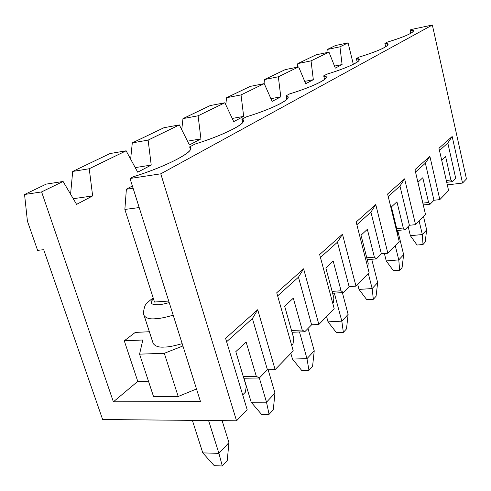 <?xml version="1.0" encoding="UTF-8"?>
<svg xmlns="http://www.w3.org/2000/svg" width="491" height="491" viewBox="0 0 491 491"><rect width="100%" height="100%" fill="white"/><g stroke="black" fill="none" stroke-linecap="round" stroke-linejoin="round"><path stroke-width="0.74" d="M222.116 420.652L228.947 442.6L222.116 420.652M202.783 452.886L192.374 420.37L202.783 452.886L218.931 453.371L208.577 420.523L218.931 453.371L228.947 442.6L227.247 460.497L222.282 465.971L214.242 465.671L202.783 452.886L214.242 465.671L222.282 465.971L218.931 453.371L202.783 452.886M154.493 302.026L124.861 209.448L154.493 302.026L168.732 301.057L154.493 302.026M139.199 207.558L124.861 209.448L139.199 207.558M132.38 185.966L126.377 189.225L133.098 188.249L126.377 189.225L124.861 209.448L126.377 189.225L132.38 185.966M218.931 453.371L222.282 465.971L227.247 460.497L228.947 442.6L218.931 453.371M268.147 369.754L274.978 393.076L268.147 369.754M251.196 402.227L243.984 378.248L251.196 402.227L266.503 402.197L259.334 377.984L266.503 402.197L274.978 393.076L273.291 409.69L269.08 414.33L261.464 414.294L251.196 402.227L261.464 414.294L269.08 414.33L266.503 402.197L251.196 402.227M266.503 402.197L269.08 414.33L273.291 409.69L274.978 393.076L266.503 402.197M308.023 328.448L314.24 350.838L308.023 328.448M292.452 359.062L290.832 353.385L292.452 359.062L306.973 358.657L299.492 331.959L306.973 358.657L314.24 350.838L312.577 366.341L308.968 370.324L301.738 370.478L292.452 359.062L301.738 370.478L308.968 370.324L306.973 358.657L292.452 359.062M306.973 358.657L308.968 370.324L312.577 366.341L314.24 350.838L306.973 358.657M342.356 292.599L348.125 314.387L342.356 292.599M328.019 321.851L326.57 316.505L328.019 321.851L341.828 321.163L334.334 293.127L341.828 321.163L348.125 314.387L346.493 328.915L343.362 332.37L336.488 332.665L328.019 321.851L336.488 332.665L343.362 332.37L341.828 321.163L328.019 321.851M341.828 321.163L343.362 332.37L346.493 328.915L348.125 314.387L341.828 321.163M371.742 259.297L377.665 282.613L371.742 259.297M359.007 289.426L357.693 284.381L359.007 289.426L372.153 288.542L368.287 273.444L372.153 288.542L377.665 282.613L376.069 296.282L373.332 299.307L366.783 299.706L359.007 289.426L366.783 299.706L373.332 299.307L372.153 288.542L359.007 289.426M372.153 288.542L373.332 299.307L376.069 296.282L377.665 282.613L372.153 288.542M397.728 230.457L403.639 254.663L397.728 230.457M386.239 260.93L384.392 253.54L386.239 260.93L398.778 259.899L395.261 245.61L398.778 259.899L403.639 254.663L402.092 267.57L399.674 270.24L393.426 270.719L386.239 260.93L393.426 270.719L399.674 270.24L398.778 259.899L386.239 260.93M398.778 259.899L399.674 270.24L402.092 267.57L403.639 254.663L398.778 259.899M423.5 216.463L426.667 229.892L423.5 216.463M410.366 235.692L408.156 226.541L410.366 235.692L422.346 234.545L419.124 220.981L422.346 234.545L426.667 229.892L425.163 242.112L423.009 244.493L417.043 245.027L410.366 235.692L417.043 245.027L423.009 244.493L422.346 234.545L410.366 235.692M422.346 234.545L423.009 244.493L425.163 242.112L426.667 229.892L422.346 234.545M348.058 42.864L335.525 45.516L327.258 49.481L339.95 46.811L348.058 42.864L339.95 46.811L342.092 64.554L335.328 68.12L328.976 52.144L311.042 60.872L313.326 79.702L305.697 83.722L298.663 66.893L278.342 76.774L280.784 96.844L272.112 101.41L264.256 83.623L241.038 94.916L243.665 116.392L233.722 121.627L224.872 102.779L198.094 115.802L200.936 138.892L189.416 144.962L179.35 124.917L148.122 140.107L151.216 165.074L137.707 172.188L126.132 150.805L89.245 168.744L92.639 195.921L76.59 204.379L63.087 181.467L41.606 191.913L113.384 401.822L137.768 381.378L124.272 340.803L135.27 332.419L149.368 331.732L135.27 332.419L124.272 340.803L137.768 381.378L113.384 401.822L200.488 401.595L130.017 178.491L160.778 173.82L432.356 25.029L411.133 29.521L410.04 30.098C419.541 29.687 408.359 35.892 387.356 42.122L384.889 43.429C394.445 43.276 381.74 50.328 359.16 57.06L356.349 58.552C365.899 58.736 351.329 66.819 326.926 74.141L323.698 75.853C333.131 76.479 316.253 85.839 289.708 93.867L285.965 95.849C295.128 97.058 275.359 108.02 246.267 116.889L241.86 119.221C250.539 121.203 227.069 134.221 194.89 144.115L189.643 146.895C197.486 149.921 169.168 165.627 133.184 176.815L130.017 178.491L133.184 176.815C165.755 166.645 194.092 152.075 190.398 147.92L189.643 146.895L190.348 149.27L189.643 146.895L194.89 144.115C222.392 135.602 246.022 123.99 243.211 120.491L241.86 119.221L242.738 122.345L241.86 119.221L246.267 116.889C269.94 109.616 290.046 100.127 287.849 97.163L285.965 95.849L286.885 99.323L285.965 95.849L289.708 93.867C310.404 87.545 327.804 79.628 326.049 77.105L323.698 75.853L324.606 79.425L323.698 75.853L326.926 74.141C345.259 68.58 360.523 61.848 359.093 59.687L356.349 58.552L357.215 62.087L356.349 58.552L359.16 57.06C377.561 51.303 387.154 47.093 387.951 44.429L384.889 43.429L385.693 46.848L384.889 43.429L387.356 42.122C403.94 36.978 412.612 33.259 413.361 30.958L410.04 30.098L410.783 33.363L410.04 30.098L411.133 29.521L432.356 25.029L160.778 173.82L236.552 420.787L247.157 409.629L225.584 338.342L257.714 309.717L275.126 369.6L293.244 350.893L276.746 292.759L303.616 268.822L318.868 324.453L334.181 308.649L319.659 254.534L342.466 234.219L355.981 286.149L369.097 272.609L356.165 222.012L375.762 204.557L387.872 253.233L399.226 241.517L387.602 194.006L404.621 178.847L415.564 224.651L425.494 214.407L414.956 169.641L429.877 156.347L439.838 199.598L448.59 190.563L438.972 148.245L452.162 136.498L462.54 183.057L466.45 178.945L432.356 25.029L466.45 178.945L462.54 183.057L447.307 184.911L462.54 183.057L452.162 136.498L447.817 143.041L455.697 178.159L452.279 181.633L446.718 182.321L452.279 181.633L455.697 178.159L447.817 143.041L439.494 150.516L447.817 143.041L452.162 136.498L438.972 148.245L448.59 190.563L439.838 199.598L433.97 200.273L430.116 204.188L423.303 204.956L430.116 204.188L433.97 200.273L425.372 163.202L415.521 172.046L425.372 163.202L433.97 200.273L439.838 199.598L429.877 156.347L425.372 163.202L429.877 156.347L414.956 169.641L425.494 214.407L415.564 224.651L409.396 225.283L405.02 229.733L397.188 230.512L405.02 229.733L409.396 225.283L399.95 186.034L388.228 196.56L399.95 186.034L409.396 225.283L415.564 224.651L404.621 178.847L399.95 186.034L404.621 178.847L387.602 194.006L399.226 241.517L387.872 253.233L381.372 253.798L376.358 258.904L367.262 259.671L376.358 258.904L381.372 253.798L370.92 212.106L356.865 224.737L370.92 212.106L381.372 253.798L387.872 253.233L375.762 204.557L370.92 212.106L375.762 204.557L356.165 222.012L369.097 272.609L355.981 286.149L349.119 286.621L343.313 292.532L332.616 293.244L343.313 292.532L349.119 286.621L337.458 242.167L320.439 257.45L337.458 242.167L349.119 286.621L355.981 286.149L342.466 234.219L337.458 242.167L342.466 234.219L319.659 254.534L334.181 308.649L318.868 324.453L311.607 324.803L304.807 331.726L292.028 332.29L304.807 331.726L311.607 324.803L298.454 277.2L277.636 295.895L298.454 277.2L311.607 324.803L318.868 324.453L303.616 268.822L298.454 277.2L303.616 268.822L276.746 292.759L293.244 350.893L275.126 369.6L267.423 369.766L259.352 377.984L243.806 378.248L259.352 377.984L267.423 369.766L252.417 318.555L226.609 341.73L252.417 318.555L267.423 369.766L275.126 369.6L257.714 309.717L252.417 318.555L257.714 309.717L225.584 338.342L247.157 409.629L236.552 420.787L102.637 419.523L43.699 249.692L37.611 250.361L27.422 221.146L24.55 194.504L46.246 184.107L24.55 194.504L41.606 191.913L63.087 181.467L46.246 184.107L63.087 181.467L76.59 204.379L92.639 195.921L89.245 168.744L126.132 150.805L110.021 153.554L72.699 171.439L110.021 153.554L126.132 150.805L137.707 172.188L151.216 165.074L148.122 140.107L179.35 124.917L163.957 127.715L132.3 142.881L163.957 127.715L179.35 124.917L189.416 144.962L200.936 138.892L198.094 115.802L224.872 102.779L210.16 105.577L182.971 118.607L210.16 105.577L224.872 102.779L233.722 121.627L243.665 116.392L241.038 94.916L264.256 83.623L250.183 86.404L226.584 97.709L250.183 86.404L264.256 83.623L272.112 101.41L280.784 96.844L278.342 76.774L298.663 66.893L285.191 69.63L264.514 79.542L285.191 69.63L298.663 66.893L305.697 83.722L313.326 79.702L311.042 60.872L328.976 52.144L316.075 54.839L297.804 63.591L316.075 54.839L328.976 52.144L335.328 68.12L342.092 64.554L339.95 46.811L327.258 49.481L335.525 45.516L348.058 42.864L353.324 64.315L348.058 42.864M297.35 67.157L297.804 63.591L311.042 60.872L297.804 63.591L297.35 67.157M326.846 52.592L327.258 49.481L326.846 52.592M264.005 83.673L264.514 79.542L278.342 76.774L264.514 79.542L264.005 83.673M225.768 104.687L226.584 97.709L241.038 94.916L226.584 97.709L225.768 104.687M181.75 129.698L182.971 118.607L198.094 115.802L182.971 118.607L181.75 129.698M130.637 159.127L132.3 142.881L148.122 140.107L132.3 142.881L130.637 159.127M70.581 194.184L72.699 171.439L89.245 168.744L72.699 171.439L70.581 194.184M243.297 376.548L256.302 376.315L246.132 342.049L256.302 376.315L259.352 377.984L256.302 376.315L243.297 376.548M235.803 351.648L246.273 386.435L235.803 351.648L246.132 342.049L235.803 351.648M178.208 396.489L153.56 396.636L139.567 354.152L142.826 339.993L124.272 340.803L142.826 339.993L139.567 354.152L153.56 396.636L178.208 396.489L164.301 353.305L139.567 354.152L164.301 353.305L178.208 396.489L196.498 388.976L178.208 396.489M148.478 381.206L137.768 381.378L148.478 381.206M182.916 345.971L164.301 353.305L182.916 345.971M153.18 297.927C147.693 301.983 144.87 304.923 144.698 306.758C143.403 310.92 143.219 313.884 144.151 315.639C146.189 318.266 149.933 319.297 155.383 318.733C159.28 318.677 165.215 317.493 173.188 315.173C165.215 317.493 159.28 318.677 155.383 318.733C149.933 319.297 146.189 318.266 144.151 315.639L153.174 343.454C155.285 346.339 159.053 347.536 164.485 347.051C168.376 347.088 174.274 345.946 182.179 343.632C174.274 345.946 168.376 347.088 164.485 347.051C159.01 347.542 155.23 346.327 153.155 343.393M153.462 298.798L151.142 301.542L151.394 303.481L153.431 304.5L158.255 304.751C160.667 304.684 164.319 303.96 169.205 302.56C164.319 303.96 160.667 304.684 158.255 304.751L153.431 304.5L151.394 303.481L151.142 301.542L153.462 298.798M333.303 302.726L332.745 303.291L333.303 302.726L333.892 298.019L325.84 267.92L333.892 298.019L333.303 302.726M293.047 343.694L291.617 345.148L293.047 343.694L293.784 338.495L284.663 306.218L293.784 338.495L293.047 343.694M245.347 392.235L242.707 394.924L245.347 392.235L246.273 386.435L245.347 392.235M73.251 198.714L92.639 195.921L73.251 198.714M291.519 330.48L302.204 329.995L293.311 298.172L302.204 329.995L304.807 331.726L302.204 329.995L291.519 330.48M284.663 306.218L293.311 298.172L284.663 306.218M135.234 167.609L151.216 165.074L135.234 167.609M332.119 291.384L341.067 290.782L333.193 261.083L341.067 290.782L343.313 292.532L341.067 290.782L332.119 291.384M325.84 267.92L333.193 261.083L325.84 267.92M187.513 141.175L200.936 138.892L187.513 141.175M366.783 257.806L374.387 257.155L367.348 229.322L374.387 257.155L376.358 258.904L374.387 257.155L366.783 257.806M361.02 235.207L368.207 263.391L361.02 235.207L367.348 229.322L361.02 235.207M367.759 267.386L368.207 263.391L367.759 267.386M232.225 118.441L243.665 116.392L232.225 118.441M396.734 228.659L403.283 228.002L396.931 201.813L403.283 228.002L405.02 229.733L403.283 228.002L396.734 228.659M391.425 206.932L397.9 233.434L391.425 206.932L396.931 201.813L391.425 206.932M397.71 235.324L397.9 233.434L397.71 235.324M270.909 98.691L280.784 96.844L270.909 98.691M422.874 203.127L428.569 202.482L422.794 177.76L428.569 202.482L430.116 204.188L428.569 202.482L422.874 203.127M417.964 182.253L423.843 207.251L417.964 182.253L422.794 177.76L417.964 182.253M304.715 81.377L313.326 79.702L304.715 81.377M446.313 180.528L450.891 179.964L445.601 156.549L450.891 179.964L452.279 181.633L450.891 179.964L446.313 180.528M441.691 160.189L445.601 156.549L441.691 160.189M334.512 66.07L342.092 64.554L334.512 66.07M24.55 194.504L27.422 221.146L37.611 250.361L43.699 249.692L102.637 419.523L236.552 420.787L160.778 173.82L130.017 178.491L200.488 401.595L113.384 401.822L41.606 191.913L24.55 194.504"/></g></svg>
